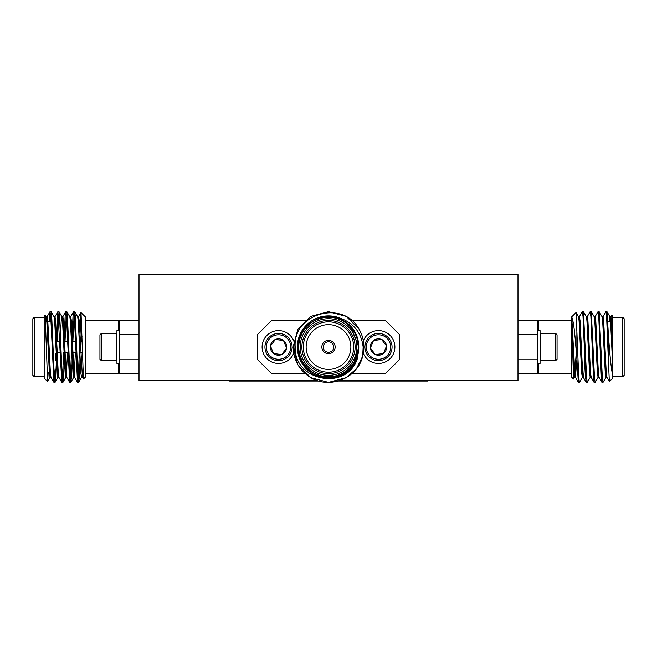 <?xml version="1.0" encoding="UTF-8"?>
<svg xmlns="http://www.w3.org/2000/svg" width="657" height="657" viewBox="0 0 657 657"><rect width="100%" height="100%" fill="white"/><g stroke="black" fill="none" stroke-linecap="round" stroke-linejoin="round"><path stroke-width="0.99" d="M323.26 347.027A5.24 5.24 0 0 0 328.5 352.267A5.24 5.24 0 0 0 333.74 347.027A5.24 5.24 0 0 0 328.5 341.796A5.24 5.24 0 0 0 323.26 347.027M273.558 353.515A8.171 8.171 0 0 1 275.398 339.48A8.171 8.171 0 0 1 286.633 348.095A8.171 8.171 0 0 1 273.558 353.515L281.664 354.583L286.633 348.095L283.504 340.548L275.398 339.48L270.429 345.968L273.558 353.515L281.664 354.583L286.633 348.095L283.504 340.548L275.398 339.48L270.429 345.968L273.558 353.515M289.827 342.346A12.228 12.228 0 0 1 283.216 358.328A12.228 12.228 0 0 1 267.235 351.717A12.228 12.228 0 0 1 273.846 335.735A12.228 12.228 0 0 1 289.827 342.346M291.084 341.829A13.592 13.592 0 0 1 283.734 359.584A13.592 13.592 0 0 1 265.978 352.234A13.592 13.592 0 0 1 273.328 334.479A13.592 13.592 0 0 1 291.084 341.829M293.695 340.737A16.417 16.417 0 0 1 284.818 362.196A16.417 16.417 0 0 1 263.367 353.318A16.417 16.417 0 0 1 272.244 331.859A16.417 16.417 0 0 1 293.695 340.737M386.02 350.165A8.171 8.171 0 0 0 386.571 345.968L383.442 353.515A8.171 8.171 0 0 0 386.02 350.165M389.765 351.717A12.228 12.228 0 0 0 383.154 335.735A12.228 12.228 0 0 0 367.173 342.346A12.228 12.228 0 0 0 373.784 358.328A12.228 12.228 0 0 0 389.765 351.717M391.022 352.234A13.592 13.592 0 0 0 383.672 334.479A13.592 13.592 0 0 0 365.916 341.829A13.592 13.592 0 0 0 373.266 359.584A13.592 13.592 0 0 0 391.022 352.234M363.321 353.359A16.417 16.417 0 0 0 393.633 353.318A16.417 16.417 0 0 0 384.78 331.867A16.417 16.417 0 0 0 363.321 340.704M356.808 347.027A28.308 28.308 0 0 0 328.5 318.719A28.308 28.308 0 0 0 300.192 347.027A28.308 28.308 0 0 0 328.5 375.344A28.308 28.308 0 0 0 356.808 347.027M298.771 347.027A29.729 29.729 0 0 1 328.5 317.306A29.729 29.729 0 0 1 358.229 347.027A29.729 29.729 0 0 1 328.5 376.757A29.729 29.729 0 0 1 298.771 347.027M355.108 347.027A26.608 26.608 0 0 1 328.5 373.644A26.608 26.608 0 0 1 301.892 347.027A26.608 26.608 0 0 1 328.5 320.419A26.608 26.608 0 0 1 355.108 347.027M303.304 347.027A25.196 25.196 0 0 0 328.5 372.223A25.196 25.196 0 0 0 353.696 347.027A25.196 25.196 0 0 0 328.5 321.831A25.196 25.196 0 0 0 303.304 347.027M306.137 347.027A22.363 22.363 0 0 0 328.5 369.398A22.363 22.363 0 0 0 350.863 347.027A22.363 22.363 0 0 0 328.5 324.665A22.363 22.363 0 0 0 306.137 347.027M346.198 316.387L358.968 329.034L346.198 316.387L328.5 311.64L310.802 316.387L297.851 329.338L293.112 347.027L297.851 364.725L310.802 377.676L328.5 382.423L346.198 377.676L356.48 368.7L362.697 356.151L356.48 368.7L346.198 377.676L328.5 382.423L310.802 377.676L297.851 364.725L293.112 347.027L297.851 364.725L310.802 377.676L328.5 382.423L346.198 377.676L356.48 368.7L362.697 356.151L363.149 347.027C361.366 332.664 353.671 323.022 340.039 318.103A31.142 31.142 0 0 0 297.358 347.027A31.142 31.142 0 0 0 357.153 359.231C346.132 391.523 293.72 380.715 295.182 347.027C292.685 313.2 343.159 299.42 358.968 329.034A35.388 35.388 0 0 1 362.697 356.151C357.498 378.448 329.806 389.322 310.802 377.676C299.485 370.589 293.589 360.373 293.112 347.027L297.851 329.338L310.802 316.387M293.112 347.027L297.851 329.338L310.802 316.387L328.5 311.64L346.198 316.387L358.968 329.034L346.198 316.387L328.5 311.64L310.802 316.387L297.851 329.338L293.112 347.027M321.848 347.027A6.652 6.652 0 0 0 328.5 353.68A6.652 6.652 0 0 0 335.152 347.027A6.652 6.652 0 0 0 328.5 340.375A6.652 6.652 0 0 0 321.848 347.027M555.691 360.619L555.691 333.444L557.054 334.799L557.054 359.264L555.691 360.619L540.744 360.619L540.744 333.444L540.062 334.117M537.237 330.611L540.062 330.611L540.062 363.452L537.237 363.452M576.246 352.267L574.588 377.225L573.487 379.04L571.212 376.757L571.212 317.306L576.041 312.551L576.871 331.465L576.871 358.853L578.332 382.349L575.376 377.225L574.818 373.258L571.762 317.191C573.208 320 574.579 329.945 575.885 347.027L576.871 358.853M573.487 379.04L571.762 317.191M622.737 317.306L624.15 318.719L624.15 375.344L622.737 376.757L622.737 317.306L612.825 317.306M517.987 320.131L537.237 320.131L537.237 373.923A1.413 1.347 180 0 1 538.65 372.585L537.237 373.923L538.321 373.447M608.579 337.912L609.326 347.027C610.452 361.399 611.618 371.041 612.825 375.952L612.825 378.169L609.351 381.577L608.579 365.029L608.579 337.912L607.011 311.714L605.861 311.714L602.896 316.83M611.897 314.958L612.825 315.886L612.825 334.824L611.897 314.958L610.764 316.83M582.447 377.225L579.4 382.423L578.751 377.676L576.871 331.465M579.4 382.423L578.332 382.349M608.579 365.029L606.6 316.387L605.943 311.64M606.041 377.225L602.995 382.423L602.338 377.676L599.143 311.714L597.993 311.714L595.037 316.83M602.995 382.423L601.927 382.349L601.36 377.676L598.732 316.387L598.084 311.64M598.174 377.225L595.135 382.423L594.478 377.676L591.284 311.714L590.134 311.714L587.169 316.83M595.135 382.423L594.068 382.349L593.493 377.676L590.873 316.387L590.216 311.64M590.314 377.225L587.268 382.423L586.611 377.676L583.416 311.714L582.266 311.714L579.302 316.83M587.268 382.423L586.2 382.349L585.625 377.676L583.005 316.387L582.348 311.64M101.309 333.444L99.946 334.799L99.946 359.264L101.309 360.619L116.256 360.619L116.256 333.444L101.309 333.444L101.309 360.619M119.763 330.611L116.938 330.611L116.938 363.452L119.763 363.452M79.735 341.796L80.959 312.551L85.788 317.306L85.788 376.757L83.447 379.015L82.412 377.225L81.525 377.315L82.018 375.098M82.018 336.688L81.55 341.796M80.129 341.796L80.129 336.918M81.016 312.527L83.447 379.015M139.013 373.923L119.763 373.923A1.413 1.347 -0 0 0 118.35 372.585L118.35 363.452M32.85 375.344L32.85 318.719L34.263 317.306L34.263 376.757L32.85 375.344M55.5 347.027L55.5 335.711M85.788 373.923L119.763 373.923L118.35 372.585M47.6 381.594L44.175 378.169L44.175 315.886L45.161 314.982L47.6 381.594L48.207 372.223M72.147 334.38L73.009 316.387L73.666 311.64L74.323 316.387L77.51 382.349L78.668 382.349L79.234 377.676L80.097 359.675M78.093 379.836L79.39 352.267M73.666 311.64L74.734 311.714L75.3 316.387L77.928 377.676L78.577 382.423M49.111 321.831L49.989 311.714L50.729 316.387L53.923 382.349L55.073 382.349L55.64 377.676L56.781 352.267M54.498 379.836L55.089 369.809M55.5 360.258L55.746 353.68M50.072 311.64L51.139 311.714L51.714 316.387L54.334 377.676L54.991 382.423M56.149 341.796L57.939 311.64L61.783 382.349L62.932 382.349L63.507 377.676L64.37 359.675M62.358 379.836L63.663 352.267M57.939 311.64L59.007 311.714L59.573 316.387L62.193 377.676L62.85 382.423M64.287 334.38L65.142 316.387L65.799 311.64L66.456 316.387L69.65 382.349L70.8 382.349L71.375 377.676L72.237 359.675M70.225 379.836L71.523 352.267M65.799 311.64L66.866 311.714L67.441 316.387L70.061 377.676L70.718 382.423M50.096 321.831L50.564 314.227M57.126 341.796L58.432 314.227M64.994 341.796L66.291 314.227M72.861 341.796L74.159 314.227M45.161 314.982L46.236 316.83L46.795 320.805L49.415 373.258L50.072 377.315L51.057 377.315M51.139 311.714L54.104 316.83L54.662 320.805L57.282 373.258L57.939 377.315L58.916 377.315M60.436 334.38L61.216 320.805L61.865 316.748L62.85 316.748L63.507 320.805L66.127 373.258L66.686 377.225L69.65 382.349M59.007 311.714L61.963 316.83L62.522 320.805L65.142 373.258L65.799 377.315L66.784 377.315M66.291 375.098L67.564 352.267M66.866 311.714L69.831 316.83L70.389 320.805L73.009 373.258L73.666 377.315L74.652 377.315M74.159 375.098L75.424 352.267M74.734 311.714L77.698 316.83L78.249 320.805L80.877 373.258L81.525 377.315M46.392 321.831L47.025 316.83L49.989 311.714M46.138 316.748L47.123 316.748L47.78 320.805L50.4 373.258L50.959 377.225L53.923 382.349M54.005 316.748L54.991 316.748L55.64 320.805L58.268 373.258L58.826 377.225L61.783 382.349M69.732 316.748L70.718 316.748L71.375 320.805L73.995 373.258L74.553 377.225L77.51 382.349M77.6 316.748L78.577 316.748L79.234 320.805L82.412 377.225M139.013 334.29L119.763 334.29L119.763 320.131A1.413 1.347 0 0 1 118.35 321.478L119.763 320.131L118.679 320.616M119.763 373.923L119.763 334.29M119.763 359.773L139.013 359.773M85.788 320.131L139.013 320.131M340.088 380.469L517.987 380.469L517.987 274.577L139.013 274.577L139.013 380.469L316.912 380.469M612.825 375.952L612.825 347.027L611.511 320.805L610.862 316.748L609.877 316.748L609.146 321.831M609.351 381.577L606.83 377.225L606.271 373.258L603.652 320.805L602.995 316.748L602.009 316.748M601.927 382.349L598.962 377.225L598.404 373.258L595.784 320.805L595.135 316.748L594.15 316.748M583.416 311.714L586.381 316.83L586.939 320.805L589.559 373.258L590.216 377.315L591.201 377.315L590.544 373.258L587.925 320.805L587.268 316.748L586.282 316.748M584.763 359.675L583.991 373.258L583.334 377.315L582.348 377.315L581.7 373.258L579.072 320.805L578.521 316.83L576.041 312.551M586.2 382.349L583.235 377.225L582.677 373.258L580.057 320.805L579.4 316.748L578.423 316.748M576.903 359.675L575.376 377.225M612.825 368.248L610.534 320.805L609.975 316.83L607.011 311.714M606.928 377.315L605.943 377.315L605.286 373.258L602.666 320.805L602.108 316.83L599.143 311.714M599.061 377.315L598.084 377.315L597.427 373.258L594.807 320.805L594.248 316.83L591.284 311.714M574.588 377.225L573.832 373.258L571.762 329.863M612.825 347.027L612.825 334.824M571.212 320.131L537.237 320.131L538.65 321.478L538.65 330.611M537.237 334.29L517.987 334.29M517.987 359.773L537.237 359.773M571.212 373.923L517.987 373.923M537.237 320.131A1.413 1.347 180 0 0 538.65 321.478M362.697 356.151L360.282 362.598M340.039 318.103L350.107 325.815C355.782 331.76 358.673 338.831 358.779 347.027L357.153 359.231M350.739 326.472L358.779 347.027L353.441 364.2C363.707 350.238 358.484 329.001 343.644 320.805C324.763 308.716 297.186 324.64 298.221 347.027C297.186 369.423 324.763 385.339 343.644 373.258C363.543 362.951 363.543 331.103 343.644 320.805C324.763 308.716 297.186 324.64 298.221 347.027C297.186 369.423 324.763 385.339 343.644 373.258C363.543 362.951 363.543 331.103 343.644 320.805C324.763 308.716 297.186 324.64 298.221 347.027C297.186 369.423 324.763 385.339 343.644 373.258C363.543 362.951 363.543 331.103 343.644 320.805C324.763 308.716 297.186 324.64 298.221 347.027C297.186 369.423 324.763 385.339 343.644 373.258C363.543 362.951 363.543 331.103 343.644 320.805C324.763 308.716 297.186 324.64 298.221 347.027C297.186 369.423 324.763 385.339 343.644 373.258C360.282 364.208 364.175 339.275 350.107 325.815L358.779 347.027M305.497 320.131L271.875 320.131L257.725 334.29L257.725 359.773L271.875 373.923L305.497 373.923M351.503 373.923L385.125 373.923L399.275 359.773L399.275 334.29L385.125 320.131L351.503 320.131M386.398 346.395L383.442 353.515L375.336 354.583L370.367 348.095L373.496 340.548A8.171 8.171 0 0 0 375.336 354.583A8.171 8.171 0 0 0 383.442 353.515L375.336 354.583L370.367 348.095L373.496 340.548L381.602 339.48A8.171 8.171 0 0 0 373.496 340.548L381.602 339.48L386.571 345.968A8.171 8.171 0 0 0 381.602 339.48L386.571 345.968M338.298 381.035L427.592 381.035L427.592 380.469M318.702 381.035L229.408 381.035L229.408 380.469M538.65 363.452L538.65 372.585M118.35 330.611L118.35 321.478M607.889 321.831L610.608 321.831M612.825 376.757L622.737 376.757M82.141 341.796L80.343 341.796M75.456 341.796L72.475 341.796M67.589 341.796L64.608 341.796M59.73 341.796L56.748 341.796M116.938 359.937L116.256 360.619M51.032 321.831L47.854 321.831M44.175 376.757L34.263 376.757M54.892 316.83L57.857 311.714M62.752 316.83L65.716 311.714M70.619 316.83L73.584 311.714M78.479 316.83L80.959 312.551M78.668 382.349L81.624 377.225M70.8 382.349L73.765 377.225M62.932 382.349L65.897 377.225M55.073 382.349L58.038 377.225M47.649 381.577L50.17 377.225M44.175 317.306L34.263 317.306M49.341 372.223L47.025 372.223M116.938 334.117L116.256 333.444M82.38 352.267L80.754 352.267M75.81 352.267L72.886 352.267M67.942 352.267L65.027 352.267M60.074 352.267L57.159 352.267M575.475 377.315L574.489 377.315M594.068 382.349L591.103 377.225M540.062 359.937L540.744 360.619M555.691 333.444L540.744 333.444"/></g></svg>
